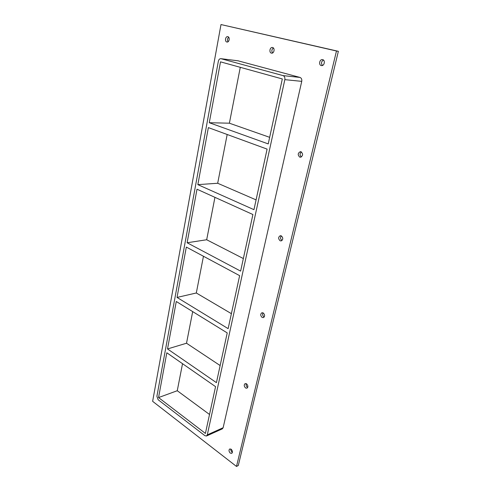 <?xml version="1.0" encoding="UTF-8"?>
<svg xmlns="http://www.w3.org/2000/svg" width="491" height="491" viewBox="0 0 491 491"><rect width="100%" height="100%" fill="white"/><g stroke="black" fill="none" stroke-linecap="round" stroke-linejoin="round"><path stroke-width="0.74" d="M271.406 53.12C268.835 52.629 269.878 46.952 272.45 47.486L272.579 47.51C275.156 47.989 274.125 53.672 271.56 53.151L271.406 53.12M273.377 47.971C271.67 49.419 271.413 51.082 272.597 52.954M245.561 387.976C243.959 386.276 243.824 384.809 245.156 383.588L246.543 383.809C248.145 385.509 248.286 386.976 246.961 388.203L245.561 387.976M246.23 383.643C245.825 385.257 246.316 386.521 247.71 387.424M262.126 317.438C260.34 315.615 260.285 314.044 261.942 312.736L263.188 312.914C264.974 314.731 265.042 316.302 263.391 317.622L262.126 317.438M262.973 312.81C262.219 314.547 262.636 315.946 264.213 317.002M280.134 240.774C278.133 238.779 278.182 237.085 280.281 235.698L281.288 235.846C283.289 237.828 283.246 239.522 281.165 240.921L280.134 240.774M281.263 235.84C280.085 237.626 280.343 239.166 282.049 240.461M299.768 157.145C297.54 154.917 297.742 153.088 300.388 151.658L301.032 151.762C303.272 153.978 303.076 155.807 300.449 157.249L299.768 157.145M301.333 151.897C299.663 153.634 299.682 155.322 301.388 156.954M226.854 42.005C224.54 41.569 225.437 36.15 227.744 36.647L227.842 36.665C230.162 37.089 229.272 42.521 226.977 42.03L226.854 42.005M228.683 37.23C227.333 38.568 227.118 40.078 228.033 41.76M230.267 453.101C228.818 451.481 228.634 450.1 229.72 448.97L231.175 449.247C232.63 450.861 232.814 452.236 231.734 453.377L230.267 453.101M230.856 449.044C230.709 450.493 231.218 451.616 232.403 452.414M321.28 65.561C318.407 65.002 319.61 59.055 322.495 59.62L322.667 59.65C325.545 60.19 324.348 66.144 321.482 65.598L321.28 65.561M323.403 60.019C321.267 61.584 320.954 63.4 322.477 65.469M197.842 184.634L208.368 127.605L267.098 149.111L253.957 209.669L197.842 184.634L217.685 183.26L256.081 199.886M269.651 137.327L229.389 123.198L209.27 122.719L220.502 61.848L282.319 78.953L268.227 143.912L209.27 122.719M187.12 242.763L197.001 189.219L252.902 214.524L240.627 271.112L187.12 242.763L206.68 239.755L243.352 258.548M177.03 297.436L186.322 247.071L239.639 275.654L228.143 328.651L177.03 297.436L196.308 292.986L231.396 313.663M176.281 301.492L227.216 332.91L216.427 382.649L167.523 348.948L176.281 301.492M167.523 348.948L186.519 343.227L192.681 311.607M203.464 256.259L196.308 292.986M214.941 197.339L206.68 239.755M227.186 134.497L217.685 183.26M240.277 67.322L229.389 123.198M166.817 352.777L215.561 386.65L205.41 433.424L158.55 397.575L166.817 352.777M220.14 365.55L186.519 343.227M182.529 363.696L177.263 390.726L158.55 397.575M236.502 466.45L336.47 51.003L220.993 24.55L152.633 401.331L236.502 466.45L238.295 465.517L338.367 51.316L220.993 24.55M223.141 427.729L207.294 434.86L206.49 436.002L222.331 428.858L223.141 427.729L301.744 81.359C302.039 79.339 301.456 78.032 299.989 77.425L238.049 60.81M338.367 51.316L336.47 51.003M177.263 390.726L209.522 414.478M299.989 77.425L283.043 75.608C284.528 76.228 285.124 77.572 284.835 79.652L301.744 81.359M283.043 75.608L221.079 58.717L238.491 60.866M206.49 436.002L204.919 435.683L158.151 399.748L156.899 396.317L218.354 61.252C218.777 59.534 219.612 58.674 220.864 58.674L221.079 58.717M207.294 434.86L284.835 79.652M238.27 60.823L220.864 58.674"/></g></svg>
